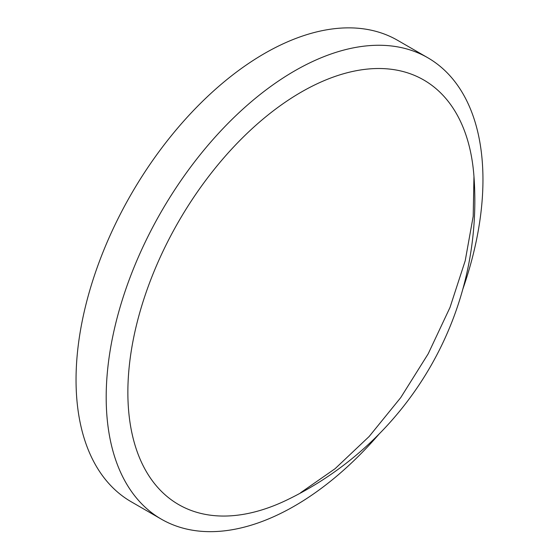 <?xml version="1.0" encoding="UTF-8"?>
<svg xmlns="http://www.w3.org/2000/svg" width="559" height="559" viewBox="0 0 559 559"><rect width="100%" height="100%" fill="white"/><g stroke="black" fill="none" stroke-linecap="round" stroke-linejoin="round"><path stroke-width="0.84" d="M379.281 433.84A266.412 153.816 -60 0 1 294.572 505.986A266.412 153.816 -60 0 1 161.362 519.178L131.225 501.779A266.412 153.816 -60 0 1 76.045 379.82A266.412 153.816 -60 0 1 192.338 111.716A266.412 153.816 -60 0 1 397.638 40.339L427.775 57.745A266.412 153.816 -60 0 1 482.955 179.698A266.412 153.816 -60 0 1 462.831 289.136M161.362 519.178A266.412 153.816 -60 0 1 106.189 397.225A266.412 153.816 -60 0 1 294.572 70.937A266.412 153.816 -60 0 1 427.775 57.745M287.256 499.83L287.256 499.83A245.128 141.525 -60 0 1 127.864 392.355A245.128 141.525 -60 0 1 301.189 92.137A245.128 141.525 -60 0 1 473.955 176.378A245.128 141.525 -60 0 1 473.962 176.441A332.479 332.479 0 0 1 287.263 499.83M300.546 492.772L335.065 468.721L369.15 436.495L400.768 397.561L428.194 353.812L450.016 307.415L465.214 260.753L473.2 216.284L473.962 176.448"/></g></svg>
